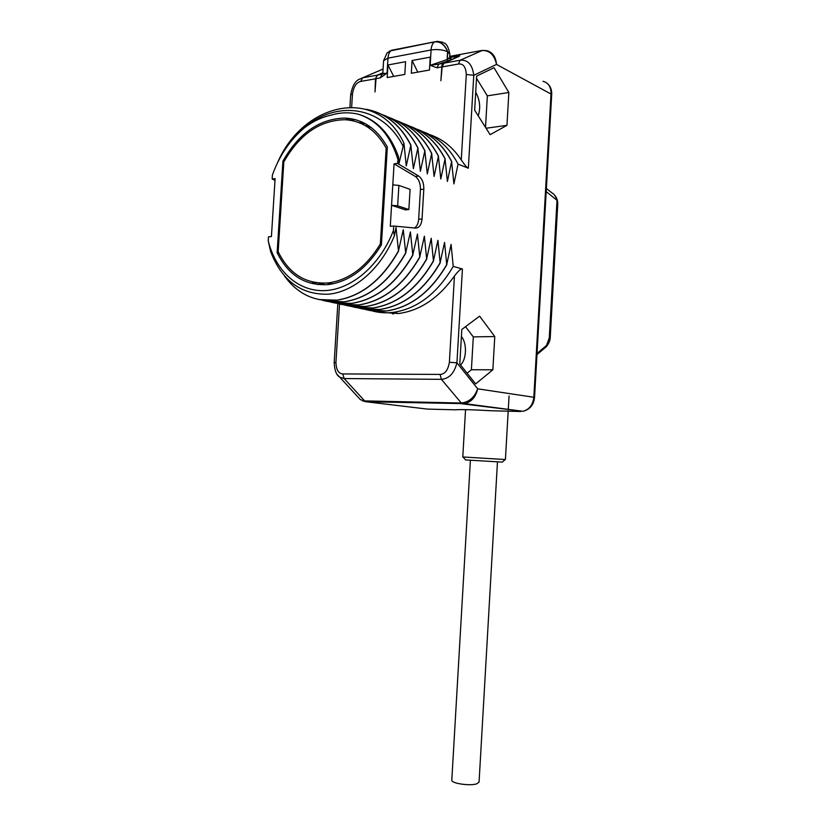 <?xml version="1.0" encoding="UTF-8"?>
<svg xmlns="http://www.w3.org/2000/svg" width="826" height="826" viewBox="0 0 826 826"><rect width="100%" height="100%" fill="white"/><g stroke="black" fill="none" stroke-linecap="round" stroke-linejoin="round"><path stroke-width="1.24" d="M482.374 50.417L460.185 60.226C467.857 59.586 472.379 64.604 473.773 75.29L468.332 168.215L458.058 164.106L453.897 183.899L451.605 161.524L447.393 181.452L445.059 158.902L440.785 178.963L438.41 156.248L434.084 176.444L431.668 153.553L427.29 173.894L424.832 150.817L420.382 171.292L417.884 148.03L413.372 168.659L410.832 145.211L406.258 165.985L403.935 143.125L399.041 163.269L398.514 156.837L397.502 163.424L418.679 176.052C422.189 178.653 423.893 183.021 423.821 189.154L422.045 218.942C421.394 224.889 419.247 227.945 415.571 228.1L393.723 226.045L393.455 230.413L394.405 235.73L396.015 227.48L398.473 250.877L403.264 229.711L405.68 252.911L410.408 231.91L412.783 254.924L417.45 234.068L419.773 256.907L424.378 236.195L426.66 258.858L431.203 238.291L433.444 260.779L437.925 240.356L440.134 262.678L444.553 242.39L446.732 264.547L451.089 244.403L453.226 266.385L462.426 268.997L456.933 362.81L477.686 388.819C475.879 396.821 471.615 401.766 464.893 403.666L366.166 401.756L362.841 400.992M506.957 125.346L490.138 134.669L474.651 110.178L476.643 76.064L494.02 67.711L508.857 92.481L506.957 125.346L486.07 128.237M494.774 336.533L492.854 369.79L475.652 383.914L459.803 363.998L461.817 329.46L479.596 316.141L494.774 336.533L473.308 336.894L471.398 369.749L467.113 373.176M482.384 50.407L486.803 50.654C492.585 52.224 495.817 56.808 496.509 64.418L473.773 75.29L466.298 74.505L461.269 159.945C453.02 147.369 442.55 138.954 429.861 134.69M274.975 180.419L272.157 178.974L275.099 178.602L272.663 217.042L271.424 236.556L268.491 236.804L268.233 240.841L270.608 251.517C281.924 280.819 301.273 295.047 328.634 294.19C354.313 291.723 381.075 268.667 394.405 235.73M272.157 178.974L272.415 174.957C279.436 155.598 290.019 139.945 304.175 127.989C312.641 121.505 321.5 117.251 330.761 115.237C340.033 112.419 349.191 112.068 358.226 114.205C376.945 119.78 390.368 133.998 398.514 156.837M549.724 340.498L549.269 338.02L546.471 345.475L537.045 353.445M554.277 194.791C556.714 197.393 557.87 200.542 557.746 204.239L557.023 200.284C555.784 196.34 554.081 193.873 551.902 192.881L546.389 188.442M505.192 459.524L463.025 456.985L465.616 459.937L502.311 462.106L465.616 459.937M520.938 411.513L490.778 410.739C472.627 409.675 460.681 409.366 454.961 409.81L427.3 409.087L366.166 401.756L360.373 399.629L357.968 397.007M543.012 81.309C548.392 82.786 551.066 86.885 551.035 93.617L533.833 397.254L477.686 388.819C474.454 397.616 468.858 402.345 460.918 403.005L364.638 400.899L344.153 378.556L339.723 377.172L337.245 374.591M453.226 266.385C437.346 293.436 417.357 308.769 393.259 312.373C385.835 313.271 378.7 312.744 371.845 310.803M393.259 312.373L398.586 313.529C420.083 310.607 438.699 298.083 454.455 275.977C458.564 270.639 461.218 268.305 462.426 268.997M398.586 313.529L377.719 312.114M368.53 310.215L386.733 310.958C410.904 307.303 430.945 291.846 446.887 264.588M446.732 264.547C430.79 291.805 410.739 307.272 386.568 310.917C379.113 311.836 371.948 311.309 365.061 309.347M361.695 308.748L379.95 309.482C404.182 305.785 424.296 290.194 440.299 262.72M440.134 262.678C424.141 290.153 404.017 305.744 379.784 309.451C372.299 310.38 365.092 309.853 358.174 307.871M354.767 307.272L373.073 307.995C397.368 304.247 417.553 288.522 433.609 260.83M433.444 260.779C417.388 288.48 397.203 304.205 372.908 307.953C365.381 308.893 358.143 308.366 351.205 306.384M329.182 284.464L327.726 282.998M347.746 305.765L366.094 306.477C390.461 302.677 410.708 286.818 426.825 258.91M426.66 258.858C410.532 286.777 390.295 302.636 365.928 306.436C358.36 307.396 351.102 306.869 344.122 304.866M324.071 284.681L322.501 283.235M340.622 304.247L359.021 304.939C383.45 301.087 403.759 285.094 419.938 256.958M419.773 256.907C403.584 285.053 383.274 301.046 358.845 304.897C351.246 305.878 343.946 305.352 336.946 303.328M333.394 302.698L351.835 303.379C376.336 299.477 396.707 283.349 412.948 254.976M412.783 254.924C396.532 283.297 376.16 299.435 351.659 303.338C344.029 304.329 336.698 303.803 329.667 301.758M326.063 301.129L344.545 301.789C369.108 297.845 389.542 281.563 405.855 252.963M405.68 252.911C389.366 281.521 368.933 297.804 344.37 301.758C336.698 302.76 329.337 302.233 322.285 300.179M318.619 299.539L337.153 300.189C361.778 296.183 382.273 279.766 398.648 250.928M398.473 250.877C382.097 279.715 361.602 296.142 336.967 300.148C315.295 302.378 297.804 294.345 284.495 276.039M268.233 240.841C275.76 271.145 298.196 291.805 324.948 290.618C351.639 289.451 380.177 265.26 393.455 230.413M397.502 163.424L394.064 163.847L392.794 184.848L390.295 226.345L393.723 226.045M397.76 159.067C390.368 135.227 377.183 120.266 358.226 114.205M277.133 252.663C288.377 275.512 305.527 286.137 328.572 284.536C349.377 281.532 366.992 268.305 381.416 244.847L387.342 147.049C377.172 128.825 363.141 119.161 345.247 118.066C319.734 118.593 298.95 132.955 282.915 161.142L277.133 252.663L278.816 253.086M394.064 163.847L415.282 176.444C418.792 179.036 420.506 183.393 420.434 189.515L418.658 219.241C418.286 223.66 416.841 226.582 414.342 227.986M397.657 205.839L391.565 205.302L405.452 209.876L408.86 209.546L410.078 189.35L398.896 185.406L397.657 205.839L408.86 209.546M392.794 184.848L398.896 185.406M273.86 198.075L272.59 218.136M272.663 217.042L272.508 218.116M402.83 145.665C382.108 105.078 335.676 100.132 304.175 127.989M277.577 162.629C303.204 102.713 376.728 85.419 403.935 143.125M366.238 109.269C385.37 112.904 400.238 124.881 410.832 145.211M411.007 145.283C402.974 129.527 392.009 118.696 378.112 112.77M350.4 120.131L355.263 119.615M381.643 114.391C397.048 119.801 409.128 131.024 417.884 148.03M418.049 148.102C410.047 132.449 399.113 121.68 385.257 115.774M360.074 122.702L362.965 122.485M388.736 117.364C404.079 122.775 416.108 133.926 424.832 150.817M424.998 150.879C417.016 135.33 406.113 124.612 392.298 118.727M395.726 120.297C411.007 125.707 422.984 136.786 431.668 153.553M431.833 153.615C423.883 138.169 413.01 127.514 399.237 121.639M402.613 123.188C417.832 128.588 429.768 139.604 438.41 156.248M438.575 156.31C430.645 140.967 419.804 130.363 406.072 124.509M445.214 158.964C437.305 143.724 426.505 133.182 412.814 127.349M409.407 126.037C424.554 131.427 436.438 142.382 445.059 158.902M416.097 128.846C431.182 134.235 443.025 145.128 451.605 161.524M451.76 161.586C443.872 146.439 433.103 135.949 419.453 130.136M422.695 131.613C437.718 136.992 449.509 147.823 458.058 164.106M468.332 168.215C467.103 167.843 464.749 165.086 461.269 159.945M351.659 107.039L352.465 93.999L350.668 94.949C352.103 86.761 354.777 81.619 358.69 79.523L362.593 77.83L360.725 81.433L375.438 78.811L377.296 75.176L382.851 72.781M381.178 69.869L383.088 68.816M449.747 56.374L481.506 50.531C489.374 50.035 494.371 54.661 496.509 64.418L551.706 94.412C551.882 89.91 550.488 86.307 547.514 83.612M377.658 75.114L387.064 73.101C384.431 73.576 383.027 73.524 382.841 72.925L380.208 77.923L387.064 73.101L387.972 58.15L431.079 49.973L430.17 65.316L438.782 64.098L448.136 60.887L447.134 59.565L447.578 51.697C444.564 44.542 440.227 41.29 434.569 41.93L391.514 50.283C389.449 51.687 388.272 54.309 387.972 58.15L383.584 60.67L382.841 72.925L377.658 75.114L376.14 77.2L375.014 91.965L375.438 78.811M449.292 60.752L448.301 60.814L447.134 59.555L430.17 65.316L436.995 67.794L438.782 64.098L443.5 63.241L441.91 65.419L440.898 80.752L442.137 66.927L443.954 63.158L460.185 60.226L458.389 64.025C463.241 63.416 465.874 66.916 466.298 74.505M430.243 57.139L412.081 60.505L411.317 73.266L429.468 70.034L430.243 57.139M387.188 77.561L404.812 74.423L405.576 61.713L387.952 64.975L387.188 77.561M441.91 65.419L442.22 66.142M443.5 63.241L448.136 60.887M391.514 50.283L387.074 52.926L383.584 60.67M457.666 56.034L459.793 55.807L458.771 56.488L443.954 63.158M442.147 64.562L442.426 65.233M449.323 60.628L459.039 56.096L449.685 57.49M448.301 60.856L448.301 60.814C452.173 58.966 452.307 58.223 448.714 58.594M447.32 59.555L449.685 57.438L449.871 54.268L447.775 51.801L447.32 59.451M389.345 51.088L434.724 41.837C440.444 41.197 444.791 44.501 447.775 51.749M457.676 55.858L449.695 57.324M417.78 72.12L412.081 60.505M393.713 76.395L387.952 64.975M311.929 281.883L318.093 284.64M282.915 161.142L284.03 161.514M365.474 123.786L358.721 122.537M324.835 284.846L318.33 283.008M364.772 125.346L371.287 127.586M386.165 148.133L380.352 243.99C366.207 267.015 348.913 279.983 328.48 282.905C305.95 284.443 289.183 274.046 278.166 251.713L283.834 161.886C299.549 134.318 319.879 120.255 344.834 119.718C362.407 120.761 376.191 130.24 386.165 148.133L387.249 148.556M380.352 243.99L381.447 244.3M454.455 275.977L449.385 362.273L456.933 362.81C454.29 373.176 449.107 378.69 441.383 379.33L440.082 374.426L342.78 373.93C338.515 373.651 336.234 369.841 335.934 362.521L339.538 303.999M476.519 78.284L487.34 95.857L485.512 127.349M475.704 92.254C479.937 99.915 480.773 107.783 478.223 115.826M508.857 92.481L487.34 95.857M465.513 326.693L473.308 336.894M461.404 336.533C467.165 343.12 466.659 359.589 460.536 364.927M492.854 369.79L471.398 369.749M497.469 461.796L479.07 782.077L476.726 783.843C469.973 786.187 451.058 783.368 451.801 780.167L470.397 460.196M337.824 303.565L334.179 362.697C334.592 370.471 336.44 375.293 339.723 377.172L360.373 399.629L365.732 401.653L464.893 403.666L523.003 411.296C529.796 409.624 533.648 405.008 534.546 397.451L533.833 397.254C532.935 404.802 529.321 409.479 523.003 411.296L461.961 403.8L441.383 379.33L344.153 378.556L342.78 373.93M427.3 409.087L425.658 408.891M418.586 402.923L418.214 402.066M557.746 204.228L550.188 338.433L549.269 338.02L557.023 200.284L546.203 191.622M545.903 347.044L546.471 345.475M392.618 313.932L391.493 312.569M334.179 362.697L335.934 362.521M418.679 176.052L415.282 176.444M423.821 189.154L420.434 189.515M422.045 218.942L418.658 219.241M352.465 93.999C353.662 86.647 356.409 82.455 360.725 81.433M377.296 75.176L362.593 77.83L383.078 69.054M442.137 66.927L458.389 64.025M436.995 67.794L441.714 66.947M375.83 78.697L380.208 77.923M447.578 51.697C442.767 49.663 437.274 49.095 431.079 49.973C431.389 46.029 432.545 43.344 434.569 41.93M449.871 54.268C447.351 41.279 443.738 43.757 442.478 42.178L437.171 41.331L434.724 41.899M391.669 50.252L434.796 41.796M449.385 362.273C448.053 370.131 444.946 374.178 440.082 374.426M534.546 397.451L551.706 94.412M536.983 354.591L546.223 346.765C547.927 344.803 549.135 342.594 549.848 340.147L550.188 338.433M505.419 459.514L508.186 411.183M508.258 409.892L509.064 395.943M465.905 403.418L465.854 404.358M465.544 409.644L462.787 456.995M505.244 459.483L502.311 462.106M392.35 312.476L393.517 313.911M350.668 94.949L349.925 107.039M449.674 57.521L448.766 58.543M351.112 120.42L345.247 118.066M332.661 283.886L328.48 282.905"/></g></svg>
